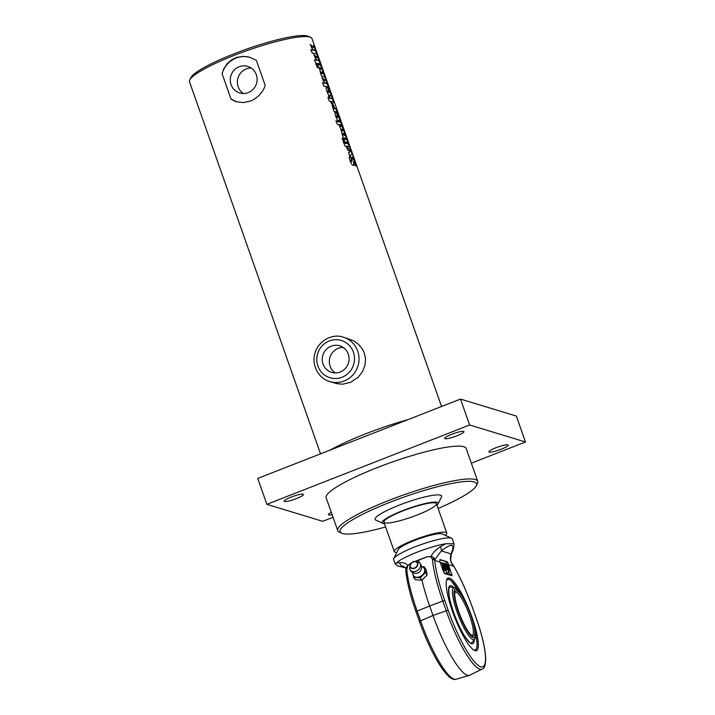 <?xml version="1.0" encoding="UTF-8"?>
<svg xmlns="http://www.w3.org/2000/svg" width="715" height="715" viewBox="0 0 715 715"><rect width="100%" height="100%" fill="white"/><g stroke="black" fill="none" stroke-linecap="round" stroke-linejoin="round"><path stroke-width="1.07" d="M489.257 452.121A10.207 1.618 -19.4 0 1 488.926 451.871A10.207 1.618 -19.4 0 1 496.997 447.322A10.207 1.618 -19.4 0 1 507.847 444.846A10.207 1.618 -19.4 0 1 508.177 445.096A10.207 1.618 -19.4 0 1 500.107 449.646A10.207 1.618 -19.4 0 1 489.257 452.121M445.043 438.67A10.207 1.618 -19.4 0 1 444.712 438.42A10.207 1.618 -19.4 0 1 452.783 433.871A10.207 1.618 -19.4 0 1 463.633 431.395A10.207 1.618 -19.4 0 1 463.964 431.646A10.207 1.618 -19.4 0 1 455.893 436.195A10.207 1.618 -19.4 0 1 445.043 438.67M332.118 514.666A10.207 1.618 -19.4 0 1 328.721 514.925A10.207 1.618 -19.4 0 1 328.391 514.675A10.207 1.618 -19.4 0 1 331.304 512.351M284.516 501.474A10.207 1.618 -19.4 0 1 284.177 501.224A10.207 1.618 -19.4 0 1 292.256 496.675A10.207 1.618 -19.4 0 1 303.097 494.199A10.207 1.618 -19.4 0 1 303.428 494.449A10.207 1.618 -19.4 0 1 295.367 498.999A10.207 1.618 -19.4 0 1 284.516 501.474M471.337 463.177L525.489 441.986L516.364 416.076L460.514 399.086L257.74 478.415L266.865 504.334L322.715 521.324L333.038 517.285M525.489 441.986L469.639 424.996L266.865 504.334M476.324 485.735L477.45 483.447A74.217 11.789 160.6 0 0 477.736 481.338L466.18 448.511A74.217 11.789 160.6 0 0 377.565 467.494A74.217 11.789 160.6 0 0 326.174 497.81L337.739 530.637A74.217 11.789 160.6 0 0 339.285 532.103L341.6 533.184A72.358 11.494 -19.4 0 1 390.193 502.189A72.358 11.494 -19.4 0 1 476.324 485.735A72.358 11.494 -19.4 0 1 438.116 508.481M469.639 424.996L460.514 399.086M477.736 481.338A74.217 11.789 160.6 0 0 389.121 500.321A74.217 11.789 160.6 0 0 337.739 530.637M348.285 354.157A13.871 13.379 106.9 0 1 345.336 368.484A13.871 13.379 106.9 0 1 331.617 372.372A13.871 13.379 106.9 0 1 322.849 355.203A13.871 13.379 106.9 0 1 339.688 345.837A13.871 13.379 106.9 0 1 348.285 354.157M343.334 337.194L353.478 340.733L358.796 344.567L362.684 349.51L364.364 353.147L365.544 359.064L364.918 365.571L362.344 371.88L358.224 377.171L350.627 382.328L342.512 384.232L336.515 383.589L329.83 381.569A23.193 22.38 -73.1 0 0 352.772 375.071A23.193 22.38 -73.1 0 0 357.706 351.119A23.193 22.38 -73.1 0 0 343.334 337.194C333.548 333.467 318.613 339.571 314.797 353.728C311.391 366.572 319.65 379.013 329.83 381.569M343.075 347.436A13.871 13.379 -73.1 0 0 330.116 366.205A13.871 13.379 -73.1 0 0 335.317 372.926M251.117 68.005A13.871 13.379 -73.1 0 0 238.158 86.774A13.871 13.379 -73.1 0 0 243.359 93.504M256.319 74.735A13.871 13.379 106.9 0 1 253.369 89.053A13.871 13.379 106.9 0 1 239.65 92.941A13.871 13.379 106.9 0 1 230.882 75.781A13.871 13.379 106.9 0 1 247.73 66.406A13.871 13.379 106.9 0 1 256.319 74.735M310.176 44.705L313.045 47.556L313.912 44.911L315.333 48.942L315.101 50.47A64.94 10.314 -19.4 0 1 316.066 51.033L317.281 54.465A64.94 10.314 160.6 0 0 312.249 53.214L311.043 49.782A64.94 10.314 -19.4 0 1 313.885 50.104L311.758 48.128L310.498 44.571L313.385 47.422M310.721 49.916L313.885 50.104M313.563 45.036L314.984 49.067L314.761 50.604L315.726 51.167L316.933 54.599M313.742 54.832L316.611 57.674L317.478 55.028L318.899 59.068L318.667 60.596A64.94 10.314 -19.4 0 1 319.632 61.159L320.847 64.591A64.94 10.314 160.6 0 0 315.816 63.331L314.609 59.899A64.94 10.314 -19.4 0 1 317.451 60.23L315.315 58.255L314.064 54.698L316.951 57.549M314.287 60.033L317.451 60.23M317.129 55.162L318.55 59.193L318.318 60.73L319.292 61.284L320.499 64.716M315.762 64.225L316.781 64.287L317.996 67.719M316.781 64.287L318.318 67.585A64.94 10.314 160.6 0 0 317.29 67.523L316.084 64.082A64.94 10.314 -19.4 0 1 317.111 64.153M317.085 64.314L320.758 65.467L321.973 68.908M320.758 65.467L322.313 68.774A64.94 10.314 160.6 0 0 318.613 67.612L317.406 64.18A64.94 10.314 -19.4 0 1 321.106 65.342M319.212 68.524L322.215 69.596L323.421 73.028M322.215 69.596L323.77 72.903A64.94 10.314 160.6 0 0 321.044 71.866L321.124 73.189L323.841 74.217L325.048 77.649M320.517 73.002L319.542 68.39A64.94 10.314 -19.4 0 1 322.563 69.462M323.841 74.217L325.397 77.524A64.94 10.314 160.6 0 0 321.696 76.353L320.481 72.921A64.94 10.314 -19.4 0 1 320.66 72.939M321.044 71.866L321.455 73.055A64.94 10.314 -19.4 0 1 324.19 74.092M321.839 77.837L324.717 80.679L325.575 78.033L326.996 82.073L326.764 83.601A64.94 10.314 -19.4 0 1 327.738 84.164L328.945 87.596A64.94 10.314 160.6 0 0 323.913 86.336L322.706 82.904A64.94 10.314 -19.4 0 1 325.548 83.235L323.421 81.26L322.17 77.694L325.048 80.545M322.394 83.038L325.548 83.235M325.236 78.167L326.648 82.198L326.424 83.727L327.39 84.29L328.596 87.722M337.927 117.206L337.516 116.045A64.94 10.314 160.6 0 0 336.524 115.83L336.935 116.992A64.94 10.314 -19.4 0 1 337.927 117.206L337.587 117.34A64.564 10.26 -19.4 0 0 336.604 117.126L336.935 116.992M336.524 115.83L336.604 117.126M334.978 112.532L336.524 112.916L338.141 117.519L339.196 117.707L338.794 116.545A64.94 10.314 160.6 0 0 338.177 116.259L336.971 112.827A64.94 10.314 -19.4 0 1 337.587 113.113L340.394 121.13A64.94 10.314 160.6 0 0 338.177 120.433C337.498 120.334 336.676 118.949 335.719 116.295C334.79 113.596 334.656 112.3 335.308 112.398A64.94 10.314 -19.4 0 1 336.863 112.782L338.481 117.385A64.94 10.314 -19.4 0 1 339.196 117.707L339.125 117.206M339.142 117.618L340.045 121.264M336.631 112.961L337.623 113.748L338.758 116.527M354.846 162.207L355.793 166.086M352.2 157.184L354.452 161.116M349.492 156.934L350.949 156.942L352.164 160.383A64.94 10.314 160.6 0 0 351.011 160.24L350.69 160.938L350.69 160.375L351.86 161.554M350.618 157.077L351.834 160.518M351.7 161.617L352.54 157.05A64.94 10.314 -19.4 0 1 353.031 157.273L356.142 165.952A64.94 10.314 160.6 0 0 355.23 165.576L354.014 162.126A64.94 10.314 -19.4 0 1 354.935 162.511L354.434 161.107A64.94 10.314 160.6 0 0 353.997 160.893L353.541 162.082C353.809 164.7 353.728 165.791 353.299 165.353M353.675 162.26L354.935 162.511L354.792 161.858M351.324 161.644L351.789 161.608M351.011 160.24L351.646 161.51M353.541 162.082L353.88 161.956C354.139 164.566 354.059 165.657 353.63 165.219A64.94 10.314 160.6 0 0 352.924 165.129C352.039 165.067 351.074 163.574 350.019 160.661C349.117 158.024 349.063 156.746 349.876 156.799A64.94 10.314 -19.4 0 1 350.949 156.942M353.997 160.893L353.88 161.956M352.325 153.948L349.742 156.013L348.536 152.581L350.377 151.616L347.642 150.025L346.462 146.682L351.083 150.49L353.38 156.317A64.94 10.314 160.6 0 0 353.156 156.058L352.281 153.94L349.421 156.147M346.132 146.816L350.743 150.624L352.182 154.056M343.423 142.777L348.428 144.028L349.635 147.46M348.428 144.028L349.984 147.335A64.94 10.314 160.6 0 0 344.952 146.075L343.745 142.643A64.94 10.314 -19.4 0 1 348.777 143.903M343.28 138.719L346.963 139.881L348.178 143.313M346.963 139.881L348.518 143.188A64.94 10.314 160.6 0 0 344.818 142.026L343.611 138.585A64.94 10.314 -19.4 0 1 347.311 139.756M341.967 138.63L342.986 138.692L344.201 142.124M342.986 138.692L344.523 141.99A64.94 10.314 160.6 0 0 343.495 141.928L342.288 138.496A64.94 10.314 -19.4 0 1 343.316 138.558M340.876 130.05L343.879 131.122L345.095 134.554M343.879 131.122L345.434 134.429A64.94 10.314 160.6 0 0 342.708 133.392L342.789 134.715L345.506 135.743L346.721 139.184M342.181 134.536L341.207 129.916A64.94 10.314 -19.4 0 1 344.228 130.997M345.506 135.743L347.061 139.05A64.94 10.314 160.6 0 0 343.361 137.888L342.154 134.456A64.94 10.314 -19.4 0 1 342.324 134.474M342.708 133.392L343.12 134.581A64.94 10.314 -19.4 0 1 345.854 135.618M342.217 125.992L341.895 125.331A64.94 10.314 160.6 0 0 339.598 124.607L340.018 125.804A64.94 10.314 -19.4 0 1 342.315 126.528L342.217 125.992L341.967 126.653A64.564 10.26 -19.4 0 0 339.688 125.929L340.018 125.804M339.598 124.607L339.688 125.929M335.791 121.094L340.787 122.337L341.779 125.268M342.288 126.555L343.272 130.148M340.787 122.337L343.62 130.014A64.94 10.314 160.6 0 0 340.939 129.183L338.794 124.499A64.94 10.314 160.6 0 0 337.319 124.392L336.104 120.951A64.94 10.314 -19.4 0 1 341.135 122.211M331.554 103.577L332.779 103.818L333.994 107.259M332.779 103.818L334.325 107.125A64.94 10.314 160.6 0 0 333.387 106.919L333.467 108.233L336.184 109.261L337.391 112.693M332.85 108.045L331.885 103.443A64.94 10.314 -19.4 0 1 333.119 103.693M336.184 109.261L337.739 112.568A64.94 10.314 160.6 0 0 334.039 111.397L332.824 107.965A64.94 10.314 -19.4 0 1 333.002 107.983M333.387 106.919L333.798 108.099A64.94 10.314 -19.4 0 1 336.533 109.136M328.301 96.176L329.043 96.266L329.695 98.125L332.1 98.768M327.836 97.946L329.275 97.892L328.623 96.042A64.94 10.314 -19.4 0 1 329.374 96.132L330.026 97.991A64.94 10.314 -19.4 0 1 332.368 98.661L332.073 98.804M332.019 97.177L333.047 99.251C334.03 101.896 334.209 102.844 333.583 102.102A64.94 10.314 160.6 0 0 331.233 101.423L331.438 103.085M332.439 98.634L332.698 99.376C333.691 102.022 333.869 102.978 333.244 102.227M332.028 98.795L331.885 96.793A64.94 10.314 -19.4 0 1 332.287 97.079M331.233 101.423L331.769 102.951A64.94 10.314 160.6 0 0 331.027 102.853L330.491 101.324A64.94 10.314 160.6 0 0 329.365 101.244L328.158 97.812A64.94 10.314 -19.4 0 1 329.275 97.892M329.106 92.172L328.694 91.011A64.94 10.314 160.6 0 0 327.711 90.796L328.122 91.958A64.94 10.314 -19.4 0 1 329.106 92.172L328.775 92.306A64.564 10.26 -19.4 0 0 327.792 92.092L328.122 91.958M327.711 90.796L327.792 92.092M326.317 87.373L327.702 87.882L329.32 92.485L330.384 92.682L329.973 91.511A64.94 10.314 160.6 0 0 329.365 91.225L328.158 87.793A64.94 10.314 -19.4 0 1 328.775 88.079L331.572 96.105A64.94 10.314 160.6 0 0 329.356 95.399C328.677 95.301 327.863 93.924 326.907 91.261C325.977 88.571 325.834 87.266 326.496 87.364A64.94 10.314 -19.4 0 1 328.042 87.748L329.66 92.351A64.94 10.314 -19.4 0 1 330.384 92.682L330.312 92.172M330.33 92.584L331.233 96.23M327.81 87.927L328.685 88.508L329.937 91.493M250.599 101.056L243.386 102.611L236.629 101.762L231.008 99.01L222.106 73.734L223.706 69.024L227.147 63.68L231.812 59.667L236.665 57.414L242.814 56.387L249.303 57.155L256.363 60.337L265.265 85.612L263.209 90.188L259.232 95.363L254.227 99.278L250.599 101.056M320.534 453.846L189.511 81.796A64.94 10.314 -19.4 0 1 189.761 79.955A64.94 10.314 -19.4 0 1 234.475 55.27A64.94 10.314 -19.4 0 1 310.659 37.377A64.94 10.314 -19.4 0 1 312.008 38.664L441.548 406.504M236.781 101.816A23.193 22.38 106.9 0 1 231.008 99.01M222.106 73.734A23.193 22.38 106.9 0 1 250.286 57.441M310.659 37.377L308.344 36.304A63.081 10.019 160.6 0 0 234.332 53.688A63.081 10.019 160.6 0 0 190.896 77.658L189.761 79.955M385.617 526.973A72.358 11.494 -19.4 0 1 341.6 533.184M384.464 523.693A29.681 4.719 -19.4 0 1 382.784 523.344L375.831 520.118A35.249 5.604 -19.4 0 1 399.506 505.022A35.249 5.604 -19.4 0 1 441.459 497.005L438.054 503.878A29.681 4.719 -19.4 0 1 436.963 505.201M330.107 450.101A74.217 11.789 -19.4 0 1 365.696 433.808A74.217 11.789 -19.4 0 1 408.113 419.589M403.189 510.778A27.831 4.424 -19.4 0 1 436.418 503.655A27.831 4.424 -19.4 0 1 411.643 517.07A27.831 4.424 -19.4 0 1 383.919 522.147A27.831 4.424 -19.4 0 1 403.189 510.778M382.784 523.344A29.681 4.719 -19.4 0 1 402.724 510.635A29.681 4.719 -19.4 0 1 438.054 503.878M445.32 535.329A27.831 4.424 160.6 0 0 446.768 533.024A27.831 4.424 160.6 0 0 413.538 540.147A27.831 4.424 160.6 0 0 394.269 551.515A27.831 4.424 160.6 0 0 396.834 552.409M413.672 577.363L415.361 579.758L421.886 580.196L427.159 574.976L426.757 572.465L425.908 569.319L424.218 566.924L425.47 572.581L420.197 577.8L413.672 577.363L412.421 571.714M421.528 566.503A6.498 4.844 144.8 0 1 424.621 569.435A6.498 4.844 144.8 0 1 422.61 574.869A6.498 4.844 144.8 0 1 416.711 577.264A6.498 4.844 144.8 0 1 412.823 574.225A6.498 4.844 144.8 0 1 412.769 572.679M420.733 566.396L424.218 566.924M427.159 574.976L425.47 572.581M421.886 580.196L420.197 577.8M418.677 569.506A5.926 4.424 144.8 0 1 409.856 569.301A5.926 4.424 144.8 0 1 409.731 567.254L410.061 565.449A4.281 3.191 -35.2 0 0 412.01 568.559A4.281 3.191 -35.2 0 0 416.523 567.075A4.281 3.191 -35.2 0 0 415.621 561.525A4.281 3.191 -35.2 0 0 410.061 565.449C413.896 559.246 413.788 562.455 415.621 561.525L417.426 561.82A5.926 4.424 144.8 0 1 419.267 562.58A5.926 4.424 144.8 0 1 418.677 569.506M419.231 562.553A6.033 6.033 0 0 1 421.01 569.9A4.916 3.664 144.8 0 1 419.839 571.535A4.916 3.664 144.8 0 1 416.139 573.332A6.033 6.033 0 0 1 409.856 569.301M476.422 618.815L476.378 618.698A56.288 11.744 -111.4 0 1 480.721 666.818A56.288 11.744 -111.4 0 1 448.135 610.101L433.004 615.49L419.348 621.299C426.247 640.506 433.746 656.129 441.843 668.185C447.787 676.756 452.515 680.448 456.045 679.25A58.138 12.128 -111.4 0 1 420.492 620.602L417.14 611.093L429.652 605.989L442.782 601.065L446.133 610.565A58.138 12.128 68.6 0 0 482.107 669.052L469.737 675.21A59.372 12.378 -111.4 0 1 469.308 675.38A59.372 12.378 -111.4 0 1 433.004 615.49L429.652 605.989A66.79 13.934 -111.4 0 1 421.957 580.142M432.396 559.014L432.441 559.765A1.859 1.466 -5.5 0 1 434.738 560.462L434.729 559.854C434.523 557.915 433.29 556.824 431.029 556.574L427.811 556.61L430.886 556.824L432.396 559.014A1.859 1.466 -0.8 0 1 434.729 559.854L441.289 550.916C452.077 542.605 455.348 543.606 451.102 553.902A3.709 2.789 23.9 0 0 451.746 553.07C453.167 550.559 453.909 547.467 453.962 543.802L445.972 543.713L440.029 546.859C435.006 550.604 432.003 553.848 431.029 556.574A1.859 0.724 -97.9 0 0 430.886 556.824M427.811 556.61L415.111 561.481M418.981 562.383A66.79 13.934 -111.4 0 1 418.856 559.881A35.115 5.577 160.6 0 0 414.897 561.481M471.694 616.428A38.959 8.124 -111.4 0 1 476.449 650.686A38.959 8.124 -111.4 0 1 475.037 650.686A38.959 8.124 -111.4 0 1 452.488 611.423A38.959 8.124 -111.4 0 1 448.064 578.113A38.959 8.124 -111.4 0 1 467.816 606.508M411.456 562.991L407.684 565.708L406.12 567.835L405.852 571.214C406.987 582.135 410.374 595.658 416.005 611.799L416.067 611.843M419.41 621.344L416.005 611.799L417.14 611.093A65.557 13.674 -111.4 0 1 406.799 569.792L407.773 565.86M451.612 538.243L442.335 533.944A23.658 3.763 160.6 0 0 419.267 538.726A23.658 3.763 160.6 0 0 398.291 549.451L393.751 558.621A31.076 4.933 -19.4 0 1 415.156 546.805A31.076 4.933 -19.4 0 1 451.612 538.243A31.076 4.933 -19.4 0 1 452.264 538.86L453.891 543.489M411.527 562.92A35.115 5.577 160.6 0 0 410.41 563.42L407.684 565.708C406.862 563.679 404.252 562.634 399.846 562.58L396.262 563.161L395.27 564.135L393.634 559.505A31.076 4.933 -19.4 0 1 393.751 558.621M395.27 564.135L397.603 565.905L405.548 567.782M447.581 567.129L448.654 572.465L446.518 564.099L448.019 567.227L447.447 564.385L447.912 564.528L450.048 570.579L448.546 567.451L449.118 570.293L448.645 570.15L447.581 567.129M448.162 572.322L446.964 573.126L448.654 572.465M445.561 564.475L446.518 564.099M446.473 572.974L445.937 570.284M448.403 571.214L450.048 570.579M448.35 570.928L449.601 570.436M448.287 570.615L449.118 570.293M445.177 563.697A2.78 0.581 -111.4 0 1 445.963 565.476L444.927 564.403L445.034 565.19L446.33 566.745A2.78 0.581 -111.4 0 1 447.304 569.739L446.267 569.426A2.78 0.581 -111.4 0 1 445.481 567.647L446.518 568.72L446.41 567.925L445.114 566.378A2.78 0.581 -111.4 0 1 444.14 563.375L445.177 563.697M445.445 565.681L445.963 565.476M446.267 569.426L444.578 570.087L445.615 570.4L447.304 569.739M443.631 563.572L444.14 563.375M444.694 568.943L443.166 565.779L444.23 571.124L443.747 570.972L442.102 562.759L443.595 565.878L443.032 563.045L443.497 563.179L445.624 569.229L444.122 566.11L444.694 568.943L443.863 569.274M443.389 571.446L444.23 571.124M443.291 571.151L443.747 570.972M440.547 563.366L442.102 562.759M443.979 569.873L445.624 569.229M443.926 569.587L445.177 569.095M443.47 571.66L440.1 562.097A11.136 10.743 106.9 0 1 439.85 561.284L439.975 559.586L447.429 561.856L448.225 563.831A11.136 10.743 -73.1 0 0 448.475 564.644L452.05 575.79L444.542 573.528L443.47 571.66M453.569 565.806A1.859 1.046 150.3 0 1 453.757 566.021L453.757 566.021A1.859 1.046 150.3 0 1 453.837 566.271A63.715 13.29 -111.4 0 1 473.035 609.189L476.378 618.698M453.194 565.056A1.859 1.09 153 0 1 453.346 565.243A1.859 1.09 153 0 1 453.417 565.538L453.837 566.271L448.475 564.644L448.189 563.84L446.964 564.242M473.071 609.314L473.089 609.234C467.342 593.066 460.898 578.658 453.757 566.021L453.417 565.538C450.441 562.723 449.672 558.844 451.102 553.902L441.289 550.916A3.709 2.252 51.3 0 0 440.029 546.859M406.799 569.792A1.859 1.466 174.5 0 0 405.852 571.214M406.701 569.069A1.859 1.502 171.1 0 0 405.78 570.624M418.856 559.881A35.115 5.577 -19.4 0 1 427.963 556.556M399.846 562.58A3.709 3.209 96.6 0 0 402.429 566.119L403.349 566.307M458.065 590.304L456.778 589.106A27.822 5.8 68.6 0 0 454.633 587.784A27.822 5.8 68.6 0 0 456.965 611.62A27.822 5.8 68.6 0 0 474.715 639.121A27.822 5.8 68.6 0 0 475.395 636.699L475.529 634.947A26.098 5.443 -111.4 0 1 469.156 633.776A26.098 5.443 -111.4 0 1 458.244 611.414A26.098 5.443 -111.4 0 1 458.065 590.304A26.098 5.443 -111.4 0 1 469.862 611.423A26.098 5.443 -111.4 0 1 475.529 634.947M454.633 587.784A32.935 32.935 0 0 0 449.61 587.131L449.61 587.131C449.914 589.142 448.314 581.867 449.065 595.309C451.013 608.259 459.557 628.977 465.465 637.297C469.183 642.016 471.006 643.947 470.944 643.071L471.471 643.008A32.935 32.935 0 0 0 474.715 639.121M454.901 592.512A23.193 4.835 -111.4 0 1 455.33 592.208A23.193 4.835 -111.4 0 1 468.28 612.04A23.193 4.835 -111.4 0 1 472.231 635.403A23.193 4.835 -111.4 0 1 471.703 635.465M472.767 636.037A24.301 5.068 68.6 0 0 469.281 610.976A24.301 5.068 68.6 0 0 455.133 591.689A24.301 5.068 68.6 0 0 460.076 615.258A24.301 5.068 68.6 0 0 472.436 635.912A24.301 5.068 68.6 0 0 472.767 636.037M353.398 352.164A19.484 18.796 106.9 0 1 332.314 378.28A19.484 18.796 106.9 0 1 321.25 346.864A19.484 18.796 106.9 0 1 353.398 352.164M416.246 566.816A3.95 2.949 144.8 0 1 410.294 566.423A3.95 2.949 144.8 0 1 415.102 561.659A3.95 2.949 144.8 0 1 416.246 566.816M432.441 559.765A65.557 13.674 68.6 0 0 442.782 601.065L444.793 600.6A63.715 13.29 -111.4 0 1 434.738 560.462L440.1 562.097M396.262 563.161A31.076 4.933 -19.4 0 1 417.051 552.203A31.076 4.933 -19.4 0 1 445.972 543.713M440.279 562.607L441.521 562.982M445.427 564.171L445.937 564.332M446.017 564.296A1.859 1.788 106.9 0 1 447.116 561.972L439.788 559.738M449.914 575.164A1.859 1.788 106.9 0 1 449.69 574.726L444.095 573.028M448.448 571.205L449.69 574.726L451.844 574.208M448.225 563.831L447.429 561.856M448.135 610.101L444.793 600.6M482.107 669.052C484.591 668.516 485.762 664.646 485.619 657.46C485.047 647.584 481.99 634.679 476.44 618.743L473.035 609.189M405.539 567.773L402.429 566.119L404.154 566.646M453.882 587.632A31.156 6.498 68.6 0 0 452.193 608.152A31.156 6.498 68.6 0 0 471.632 643.741A31.156 6.498 68.6 0 0 474.268 639.737M475.564 633.553A37.85 7.892 -111.4 0 1 473.822 649.98A37.85 7.892 -111.4 0 1 473.428 649.828M446.419 580.795A37.85 7.892 -111.4 0 1 459.03 591.305M383.919 522.147L394.269 551.515M436.418 503.655L446.768 533.024M456.045 679.25L469.308 675.38M406.12 567.835L405.995 568.586L403.323 566.298M452.264 563.688C450.387 561.919 450.218 558.379 451.746 553.07M475.547 650.793L477.003 647.227L477.021 642.293L475.555 633.365M459.155 591.448L450.825 580.294L447.322 578.65"/></g></svg>
